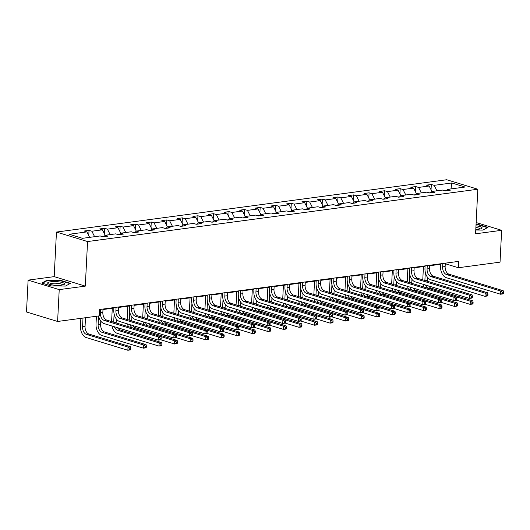 <?xml version="1.0" encoding="UTF-8"?>
<svg xmlns="http://www.w3.org/2000/svg" width="530" height="530" viewBox="0 0 530 530"><rect width="100%" height="100%" fill="white"/><g stroke="black" fill="none" stroke-linecap="round" stroke-linejoin="round"><path stroke-width="0.79" d="M28.11 280.138L59.221 289.618L85.303 286.127L54.192 276.64L28.11 280.138L26.5 311.978L57.611 321.465L99.249 315.88L99.574 309.513L458.715 261.369L458.397 267.736L500.035 262.151L501.645 230.311L476.139 222.534M54.192 276.64L56.452 232.06L446.717 179.743L477.828 189.23L87.563 241.548L56.452 232.06M59.221 289.618L57.611 321.465M89.63 237.36L86.86 231.901L84.038 231.04L89.027 230.371L88.762 235.651M436.906 190.8L434.136 185.341L451.785 182.976L465.075 187.03L447.419 189.395L450.235 190.25L445.246 190.919L442.431 190.065L431.864 191.482L434.679 192.337L429.691 193.006L426.875 192.145L416.302 193.563L419.117 194.424L414.135 195.093L411.313 194.232L400.746 195.649L403.562 196.511L398.573 197.18L395.758 196.319L385.184 197.736L388 198.598L383.018 199.267L380.195 198.406L369.629 199.823L372.444 200.678L367.456 201.347L364.64 200.492L354.067 201.91L356.882 202.765L351.9 203.434L349.078 202.579L338.511 203.997L341.327 204.852L336.338 205.521L333.522 204.66L322.949 206.077L325.764 206.939L320.782 207.608L317.96 206.746L307.393 208.164L310.209 209.025L305.22 209.694L302.405 208.833L291.831 210.251L294.647 211.112L289.665 211.781L286.849 210.92L276.276 212.338L279.091 213.192L274.103 213.862L271.287 213.007L260.714 214.425L263.529 215.279L258.547 215.948L255.732 215.094L245.158 216.505L247.974 217.366L242.985 218.035L240.169 217.174L229.596 218.592L232.412 219.453L227.43 220.122L224.614 219.261L214.04 220.679L216.856 221.54L211.868 222.209L209.052 221.348L198.478 222.766L201.294 223.627L196.312 224.289L193.496 223.435L182.923 224.852L185.739 225.707L180.75 226.376L177.934 225.522L167.361 226.939L170.183 227.794L165.194 228.463L162.379 227.608L151.805 229.02L154.621 229.881L149.632 230.55L146.817 229.689L136.243 231.106L139.065 231.968L134.077 232.637L131.261 231.776L120.688 233.193L123.503 234.055L118.515 234.724L115.699 233.862L105.126 235.28L107.948 236.141L102.959 236.804L100.143 235.949L82.488 238.315L69.205 234.267L86.86 231.901M94.612 236.691L91.842 231.232L89.027 230.371M91.842 231.232L102.416 229.815L99.6 228.953L104.589 228.284L104.317 233.564M110.174 234.605L107.404 229.145L104.589 228.284M107.404 229.145L117.971 227.728L115.156 226.867L120.144 226.197L119.879 231.477M125.729 232.518L122.96 227.059L120.144 226.197M122.96 227.059L133.534 225.641L130.718 224.78L135.707 224.11L135.435 229.391M141.291 230.431L138.522 224.972L135.707 224.11M138.522 224.972L149.089 223.554L146.273 222.699L151.262 222.03L150.997 227.304M156.847 228.344L154.078 222.885L151.262 222.03M154.078 222.885L164.651 221.467L161.835 220.612L166.824 219.943L166.553 225.217M172.409 226.264L169.64 220.798L166.824 219.943M169.64 220.798L180.207 219.387L177.391 218.526L182.38 217.856L182.115 223.137M187.965 224.177L185.195 218.718L182.38 217.856M185.195 218.718L195.769 217.3L192.953 216.439L197.935 215.77L197.67 221.05M203.527 222.09L200.757 216.631L197.935 215.77M200.757 216.631L211.324 215.213L208.509 214.352L213.497 213.683L213.232 218.963M219.082 220.003L216.313 214.544L213.497 213.683M216.313 214.544L226.886 213.126L224.071 212.265L229.053 211.602L228.788 216.876M234.644 217.916L231.875 212.457L229.053 211.602M231.875 212.457L242.442 211.039L239.626 210.185L244.615 209.516L244.35 214.789M250.2 215.829L247.43 210.37L244.615 209.516M247.43 210.37L258.004 208.952L255.188 208.098L260.17 207.429L259.905 212.702M265.762 213.749L262.993 208.283L260.17 207.429M262.993 208.283L273.56 206.872L270.744 206.011L275.732 205.342L275.467 210.622M281.317 211.662L278.548 206.203L275.732 205.342M278.548 206.203L289.122 204.785L286.306 203.924L291.288 203.255L291.023 208.535M296.88 209.575L294.11 204.116L291.288 203.255M294.11 204.116L304.677 202.698L301.861 201.837L306.85 201.168L306.578 206.448M312.435 207.488L309.666 202.029L306.85 201.168M309.666 202.029L320.239 200.612L317.424 199.75L322.406 199.088L322.141 204.361M327.997 205.401L325.221 199.942L322.406 199.088M325.221 199.942L335.795 198.525L332.979 197.67L337.968 197.001L337.696 202.274M343.553 203.315L340.783 197.856L337.968 197.001M340.783 197.856L351.357 196.438L348.541 195.583L353.523 194.914L353.258 200.194M359.115 201.234L356.339 195.775L353.523 194.914M356.339 195.775L366.912 194.358L364.097 193.496L369.085 192.827L368.814 198.107M374.67 199.148L371.901 193.689L369.085 192.827M371.901 193.689L382.475 192.271L379.659 191.41L384.641 190.74L384.376 196.02M390.232 197.061L387.457 191.602L384.641 190.74M387.457 191.602L398.03 190.184L395.214 189.323L400.203 188.653L399.931 193.934M405.788 194.974L403.019 189.515L400.203 188.653M403.019 189.515L413.592 188.097L410.77 187.236L415.758 186.573L415.493 191.847M421.343 192.887L418.574 187.428L415.758 186.573M418.574 187.428L429.148 186.01L426.332 185.156L431.321 184.486L431.049 189.76M434.136 185.341L431.321 184.486M103.88 236.685L105.126 235.28M104.085 236.453L102.495 236.665M105.185 235.274L102.416 229.815M119.435 234.598L120.688 233.193M119.647 234.366L118.051 234.578M120.747 233.187L117.971 227.728M134.998 232.511L136.243 231.106M135.203 232.279L133.613 232.491M136.303 231.1L133.534 225.641M150.553 230.424L151.805 229.02M150.758 230.192L149.168 230.411M151.865 229.013L149.089 223.554M166.115 228.344L167.361 226.939M166.321 228.112L164.731 228.324M167.42 226.926L164.651 221.467M181.671 226.257L182.923 224.852M181.876 226.025L180.286 226.237M182.982 224.846L180.207 219.387M197.233 224.17L198.478 222.766M197.438 223.938L195.848 224.15M198.538 222.759L195.769 217.3M212.788 222.083L214.04 220.679M212.994 221.851L211.404 222.063M214.1 220.672L211.324 215.213M228.351 219.996L229.596 218.592M228.556 219.764L226.966 219.977M229.656 218.585L226.886 213.126M243.906 217.91L245.158 216.505M244.111 217.678L242.521 217.896M245.211 216.498L242.442 211.039M259.468 215.829L260.714 214.425M259.673 215.597L258.077 215.809M260.773 214.411L258.004 208.952M275.024 213.742L276.276 212.338M275.229 213.51L273.639 213.722M276.329 212.331L273.56 206.872M290.586 211.656L291.831 210.251M290.791 211.424L289.195 211.636M291.891 210.244L289.122 204.785M306.141 209.569L307.393 208.164M306.347 209.337L304.757 209.549M307.446 208.157L304.677 202.698M321.703 207.482L322.949 206.077M321.909 207.25L320.312 207.462M323.008 206.071L320.239 200.612M337.259 205.395L338.511 203.997M337.464 205.163L335.874 205.382M338.564 203.984L335.795 198.525M352.821 203.315L354.067 201.91M353.026 203.083L351.43 203.295M354.126 201.903L351.357 196.438M368.376 201.228L369.629 199.823M368.582 200.996L366.992 201.208M369.682 199.817L366.912 194.358M383.939 199.141L385.184 197.736M384.144 198.909L382.547 199.121M385.244 197.73L382.475 192.271M399.494 197.054L400.746 195.649M399.7 196.822L398.109 197.034M400.799 195.643L398.03 190.184M415.056 194.967L416.302 193.563M415.262 194.735L413.665 194.947M416.361 193.556L413.592 188.097M430.612 192.88L431.864 191.482M430.817 192.648L429.227 192.867M431.917 191.469L429.148 186.01M446.167 190.8L447.419 189.395M85.303 286.127L87.563 241.548M477.828 189.23L475.569 233.81L501.645 230.311M445.273 263.735L458.397 267.736M102.992 309.527L113.904 308.069M118.548 307.446L129.466 305.982M134.103 305.36L145.021 303.895M149.665 303.273L160.583 301.808M165.221 301.186L176.139 299.722M180.783 299.099L191.701 297.635M196.339 297.019L207.256 295.555M211.901 294.932L222.819 293.468M227.456 292.845L238.374 291.381M243.018 290.758L253.936 289.294M258.574 288.671L269.492 287.207M274.136 286.584L285.054 285.12M289.691 284.504L300.609 283.04M305.253 282.417L316.171 280.953M320.809 280.33L331.727 278.866M336.371 278.243L347.283 276.779M351.927 276.156L362.845 274.692M367.489 274.07L378.4 272.612M383.044 271.989L393.962 270.525M398.606 269.902L409.518 268.438M414.162 267.816L425.08 266.351M429.724 265.729L440.635 264.265M446.379 190.568L444.783 190.78M450.997 188.912L451.785 182.976M475.761 230.027L482.996 230.099L487.938 227.377L478.563 224.521L476.039 224.495M70.444 283.345L61.076 280.489L46.766 280.35L41.824 283.073L51.191 285.928L65.501 286.061L70.444 283.345M478.544 224.906L478.563 224.521M61.056 280.873L61.076 280.489M46.739 280.86L46.766 280.35M442.808 263.496L442.643 266.881A6.532 4.16 -97.6 0 0 446.518 274.533L500.711 291.049L503.202 290.718L449.016 274.195L446.518 274.533M445.306 263.165L445.134 266.544A6.532 4.16 -97.6 0 0 449.016 274.195M503.434 293.381L503.5 292.103L502.5 292.242L502.44 293.514L503.434 293.381L503.043 293.898L500.552 294.236L446.359 277.713A9.798 6.247 82.4 0 1 440.536 266.239L440.662 263.788M502.44 293.514L500.552 294.236L500.711 291.049L502.5 292.242M503.5 292.103L503.202 290.718M422.774 279.853L423.443 266.57M427.511 277.303L427.352 280.522A6.532 4.16 -97.6 0 0 427.339 281.244M425.292 272.221L424.875 280.496M428.677 285.981A6.532 4.16 -97.6 0 0 431.228 288.174L472.806 300.848L470.315 301.186L472.104 302.372L472.044 303.644L473.038 303.511L473.104 302.239L472.104 302.372M425.537 285.027A6.532 4.16 -97.6 0 0 428.545 288.446M396.135 269.757L395.963 273.135A6.532 4.16 -97.6 0 0 399.845 280.787L454.031 297.31L456.529 296.972L470.315 301.186L470.156 304.366L456.35 300.159L453.872 300.49L399.686 283.974A9.798 6.247 82.4 0 1 393.863 272.5L393.989 270.042M473.038 303.511L472.647 304.034L470.156 304.366L472.044 303.644M424.033 287.068A9.798 6.247 82.4 0 1 423.106 284.285M473.104 302.239L472.806 300.848M427.253 265.583L427.081 268.968A6.532 4.16 -97.6 0 0 430.963 276.614L485.149 293.136L487.646 292.805L433.454 276.282L430.963 276.614M429.744 265.252L429.572 268.63A6.532 4.16 -97.6 0 0 433.454 276.282M487.878 295.468L487.944 294.19L486.944 294.322L486.878 295.601L487.878 295.468L487.481 295.985L484.99 296.323L430.804 279.8A9.798 6.247 82.4 0 1 424.981 268.326L425.106 265.875M486.878 295.601L484.99 296.323L485.149 293.136L486.944 294.322M487.944 294.19L487.646 292.805M411.691 267.67L411.525 271.055A6.532 4.16 -97.6 0 0 415.401 278.7L469.593 295.223L472.084 294.885L417.898 278.369L415.401 278.7M414.188 267.339L414.016 270.717A6.532 4.16 -97.6 0 0 417.898 278.369M472.316 297.549L472.382 296.277L471.382 296.409L471.322 297.688L472.316 297.549L471.925 298.072L469.434 298.41L415.242 281.887A9.798 6.247 82.4 0 1 409.418 270.413L409.544 267.961M471.322 297.688L469.434 298.41L469.593 295.223L471.382 296.409M472.382 296.277L472.084 294.885M407.212 281.94L407.888 268.657M411.956 279.389L411.79 282.609A6.532 4.16 -97.6 0 0 411.783 283.331M409.736 274.308L409.319 282.583M413.122 288.068A6.532 4.16 -97.6 0 0 415.672 290.261L457.251 302.935L454.753 303.273L456.549 304.459L456.482 305.731L457.483 305.598L457.549 304.326L456.549 304.459M409.981 287.108A6.532 4.16 -97.6 0 0 412.989 290.526M380.573 271.844L380.408 275.222A6.532 4.16 -97.6 0 0 384.283 282.874L438.476 299.397L440.967 299.059L454.753 303.273L454.594 306.453L440.794 302.246L438.317 302.577L384.124 286.061A9.798 6.247 82.4 0 1 378.301 274.58L378.427 272.128M457.483 305.598L457.085 306.121L454.594 306.453L456.482 305.731M408.478 289.155A9.798 6.247 82.4 0 1 407.55 286.372M457.549 304.326L457.251 302.935M391.657 284.027L392.326 270.744M396.394 281.476L396.235 284.696A6.532 4.16 -97.6 0 0 396.221 285.418M394.174 276.395L393.757 284.67M397.56 290.155A6.532 4.16 -97.6 0 0 400.11 292.348L441.689 305.022L439.198 305.353L440.993 306.545L440.927 307.817L441.921 307.685L441.987 306.413L440.993 306.545M394.419 289.195A6.532 4.16 -97.6 0 0 397.427 292.613M365.018 273.93L364.845 277.309A6.532 4.16 -97.6 0 0 368.728 284.961L422.913 301.477L425.411 301.146L439.198 305.353L439.039 308.54L425.232 304.333M441.921 307.685L441.53 308.208L439.039 308.54L440.927 307.817M392.916 291.242A9.798 6.247 82.4 0 1 391.988 288.452M441.987 306.413L441.689 305.022M475.794 229.371A8.487 1.835 2.9 0 0 481.412 228.589A8.487 1.835 2.9 0 0 481.962 227.575A8.487 1.835 2.9 0 0 475.973 225.846M479.968 229.013A6.426 1.385 2.9 0 0 479.975 228.98A6.426 1.385 2.9 0 0 479.875 228.715A6.426 1.385 2.9 0 0 475.887 227.476M476.019 224.839L478.398 224.859L487.474 227.628L482.989 230.099M64.468 283.543A8.487 1.835 2.9 0 0 54.63 281.582A8.487 1.835 2.9 0 0 47.773 283.384A8.487 1.835 2.9 0 0 48.257 283.769A8.487 1.835 2.9 0 0 56.028 285.292A8.487 1.835 2.9 0 0 63.918 284.557A8.487 1.835 2.9 0 0 64.468 283.543M62.48 284.981A6.426 1.385 2.9 0 0 62.48 284.948A6.426 1.385 2.9 0 0 62.381 284.683A6.426 1.385 2.9 0 0 55.531 283.212A6.426 1.385 2.9 0 0 49.641 284.299A6.426 1.385 2.9 0 0 49.641 284.332M42.407 283.245L47.044 280.695L60.91 280.827L69.986 283.596L65.501 286.061M398.626 269.419L398.454 272.804A6.532 4.16 -97.6 0 0 402.336 280.456L456.529 296.972L456.827 298.363L455.826 298.496L455.76 299.768L456.761 299.635L456.827 298.363M455.76 299.768L453.872 300.49L454.031 297.31L455.826 298.496M456.761 299.635L456.363 300.159M376.095 286.114L376.77 272.831M380.838 283.563L380.673 286.783A6.532 4.16 -97.6 0 0 380.666 287.505M378.619 278.482L378.201 286.75M382.004 292.242A6.532 4.16 -97.6 0 0 384.555 294.435L426.133 307.108L423.636 307.44L425.431 308.632L425.365 309.904L426.365 309.772L426.431 308.493L425.431 308.632M378.864 291.281A6.532 4.16 -97.6 0 0 381.872 294.7M349.462 276.011L349.29 279.396A6.532 4.16 -97.6 0 0 353.172 287.048L407.358 303.564L409.849 303.233L423.636 307.44L423.477 310.626L409.677 306.419L407.199 306.751L353.007 290.228A9.798 6.247 82.4 0 1 347.183 278.753L347.309 276.302M426.365 309.772L425.968 310.288L423.477 310.626L425.365 309.904M377.36 293.322A9.798 6.247 82.4 0 1 376.433 290.539M426.431 308.493L426.133 307.108M383.071 271.506L382.899 274.891A6.532 4.16 -97.6 0 0 386.781 282.536L440.967 299.059L441.265 300.45L440.271 300.583L440.205 301.855L441.199 301.722L441.265 300.45M440.205 301.855L438.317 302.577L438.476 299.397L440.271 300.583M441.199 301.722L440.808 302.246M360.539 288.194L361.208 274.911M365.276 285.644L365.117 288.87A6.532 4.16 -97.6 0 0 365.104 289.592M363.057 280.562L362.639 288.837M366.442 294.322A6.532 4.16 -97.6 0 0 368.999 296.515L410.571 309.195L408.08 309.527L409.875 310.712L409.809 311.991L410.803 311.859L410.869 310.58L409.875 310.712M363.302 293.368A6.532 4.16 -97.6 0 0 366.309 296.787M333.9 278.098L333.728 281.483A6.532 4.16 -97.6 0 0 337.61 289.128L391.802 305.651L394.293 305.32L408.08 309.527L407.921 312.713L394.115 308.506L391.637 308.838L337.451 292.315A9.798 6.247 82.4 0 1 331.628 280.84L331.753 278.389M410.803 311.859L410.412 312.375L407.921 312.713L409.809 311.991M361.798 295.409A9.798 6.247 82.4 0 1 360.87 292.626M410.869 310.58L410.571 309.195M367.509 273.593L367.343 276.978A6.532 4.16 -97.6 0 0 371.219 284.623L425.411 301.146L425.709 302.537L424.709 302.67L424.643 303.942L425.643 303.809L425.709 302.537M425.643 303.809L425.245 304.333L422.755 304.664L368.569 288.141A9.798 6.247 82.4 0 1 362.745 276.667L362.871 274.215M424.643 303.942L422.755 304.664L422.913 301.477L424.709 302.67M344.977 290.281L345.653 276.998M349.72 287.73L349.555 290.95A6.532 4.16 -97.6 0 0 349.548 291.672M347.501 282.649L347.084 290.924M350.886 296.409A6.532 4.16 -97.6 0 0 353.437 298.602L395.016 311.282L392.518 311.613L394.313 312.799L394.247 314.078L395.248 313.939L395.314 312.667L394.313 312.799M347.746 295.455A6.532 4.16 -97.6 0 0 350.754 298.874M378.738 307.413L392.518 311.613L392.359 314.8L378.559 310.587M395.248 313.939L394.85 314.462L392.359 314.8L394.247 314.078M346.242 297.496A9.798 6.247 82.4 0 1 345.315 294.713M395.314 312.667L395.016 311.282M351.953 275.68L351.781 279.058A6.532 4.16 -97.6 0 0 355.663 286.71L409.849 303.233L410.147 304.618L409.153 304.757L409.087 306.029L410.081 305.896L410.147 304.618M409.087 306.029L407.199 306.751L407.358 303.564L409.153 304.757M410.081 305.896L409.69 306.413M329.421 292.368L330.091 279.085M334.158 289.817L333.999 293.037A6.532 4.16 -97.6 0 0 333.986 293.759M331.939 284.736L331.522 293.01M335.324 298.496A6.532 4.16 -97.6 0 0 337.882 300.689L379.453 313.363L376.962 313.7L378.758 314.886L378.692 316.158L379.685 316.026L379.752 314.754L378.758 314.886M332.184 297.542A6.532 4.16 -97.6 0 0 335.192 300.96M302.782 282.271L302.61 285.65A6.532 4.16 -97.6 0 0 306.492 293.302L360.685 309.825L363.176 309.487L376.962 313.7L376.803 316.88L362.997 312.673M379.685 316.026L379.294 316.549L376.803 316.88L378.692 316.158M330.68 299.582A9.798 6.247 82.4 0 1 329.753 296.8M379.752 314.754L379.453 313.363M336.391 277.766L336.225 281.145A6.532 4.16 -97.6 0 0 340.101 288.797L394.293 305.32L394.592 306.704L393.591 306.837L393.525 308.115L394.525 307.983L394.592 306.704M393.525 308.115L391.637 308.838L391.802 305.651L393.591 306.837M394.525 307.983L394.134 308.5M313.859 294.455L314.535 281.172M318.603 291.904L318.437 295.124A6.532 4.16 -97.6 0 0 318.431 295.846M316.383 286.823L315.966 295.097M319.769 300.583A6.532 4.16 -97.6 0 0 322.32 302.776L363.898 315.449L361.407 315.787L363.196 316.973L363.13 318.245L364.13 318.113L364.196 316.841L363.196 316.973M316.629 299.622A6.532 4.16 -97.6 0 0 319.636 303.041M287.227 284.358L287.055 287.737A6.532 4.16 -97.6 0 0 290.937 295.389L345.123 311.912L347.614 311.574L361.407 315.787L361.241 318.967L347.442 314.76L344.964 315.092L290.771 298.569A9.798 6.247 82.4 0 1 284.948 287.094L285.074 284.643M364.13 318.113L363.739 318.636L361.241 318.967L363.13 318.245M315.125 301.669A9.798 6.247 82.4 0 1 314.197 298.887M364.196 316.841L363.898 315.449M318.344 280.185L318.172 283.563A6.532 4.16 -97.6 0 0 322.055 291.215L376.24 307.738L378.731 307.4L324.546 290.884L322.055 291.215M320.835 279.853L320.663 283.232A6.532 4.16 -97.6 0 0 324.546 290.884M378.963 310.063L379.029 308.791L378.036 308.924L377.969 310.202L378.963 310.063L378.572 310.587L376.081 310.924L321.889 294.402A9.798 6.247 82.4 0 1 316.065 282.927L316.191 280.476M377.969 310.202L376.081 310.924L376.24 307.738L378.036 308.924M379.029 308.791L378.731 307.4M298.304 296.542L298.973 283.258M303.041 293.991L302.882 297.211A6.532 4.16 -97.6 0 0 302.868 297.933M300.821 288.91L300.404 297.178M304.207 302.67A6.532 4.16 -97.6 0 0 306.764 304.863L348.336 317.536L345.845 317.868L347.64 319.06L347.574 320.332L348.568 320.2L348.634 318.927L347.64 319.06M301.066 301.709A6.532 4.16 -97.6 0 0 304.074 305.128M271.665 286.445L271.493 289.824A6.532 4.16 -97.6 0 0 275.375 297.476L329.567 313.992L332.058 313.661L345.845 317.868L345.686 321.054L331.879 316.847M348.568 320.2L348.177 320.723L345.686 321.054L347.574 320.332M299.563 303.756A9.798 6.247 82.4 0 1 298.635 300.967M348.634 318.927L348.336 317.536M305.273 281.933L305.108 285.319A6.532 4.16 -97.6 0 0 308.983 292.971L363.176 309.487L363.474 310.878L362.474 311.011L362.407 312.283L363.408 312.15L363.474 310.878M363.408 312.15L363.017 312.673L360.519 313.005L306.333 296.489A9.798 6.247 82.4 0 1 300.51 285.014L300.636 282.556M362.407 312.283L360.519 313.005L360.685 309.825L362.474 311.011M289.718 284.02L289.546 287.406A6.532 4.16 -97.6 0 0 293.428 295.051L347.614 311.574L347.912 312.965L346.918 313.098L346.852 314.369L347.846 314.237L347.912 312.965M346.852 314.369L344.964 315.092L345.123 311.912L346.918 313.098M347.846 314.237L347.455 314.76M274.156 286.107L273.99 289.493A6.532 4.16 -97.6 0 0 277.866 297.138L332.058 313.661L332.356 315.052L331.356 315.184L331.29 316.456L332.29 316.324L332.356 315.052M332.29 316.324L331.899 316.847L329.402 317.178L275.216 300.656A9.798 6.247 82.4 0 1 269.392 289.181L269.518 286.73M331.29 316.456L329.402 317.178L329.567 313.992L331.356 315.184M256.109 288.525L255.937 291.911A6.532 4.16 -97.6 0 0 259.819 299.563L314.005 316.079L316.496 315.748L330.289 319.954L332.78 319.623L291.202 306.943L288.724 307.281M258.6 288.194L258.428 291.573A6.532 4.16 -97.6 0 0 262.31 299.225L316.496 315.748L316.794 317.132L315.8 317.271L315.734 318.543L316.728 318.411L316.794 317.132M316.728 318.411L316.337 318.927L313.846 319.265L259.654 302.743A9.798 6.247 82.4 0 1 253.837 291.268L253.956 288.817M315.734 318.543L313.846 319.265L314.005 316.079L315.8 317.271M240.547 290.612L240.375 293.998A6.532 4.16 -97.6 0 0 244.257 301.643L298.45 318.166L300.941 317.834L314.727 322.041L317.218 321.71L275.646 309.03L273.169 309.361M243.045 290.281L242.873 293.66A6.532 4.16 -97.6 0 0 246.755 301.312L300.941 317.834L301.239 319.219L300.238 319.351L300.172 320.63L301.173 320.491L301.239 319.219M301.173 320.491L300.782 321.014L298.284 321.352L244.098 304.829A9.798 6.247 82.4 0 1 238.275 293.355L238.401 290.904M300.172 320.63L298.284 321.352L298.45 318.166L300.238 319.351M224.992 292.699L224.819 296.078A6.532 4.16 -97.6 0 0 228.702 303.73L282.887 320.252L285.378 319.915L299.172 324.128L301.663 323.79L260.084 311.117L257.606 311.448M227.483 292.368L227.31 295.747A6.532 4.16 -97.6 0 0 231.193 303.398L285.378 319.915L285.677 321.306L284.683 321.438L284.617 322.71L285.617 322.578L285.677 321.306M285.617 322.578L285.219 323.101L282.728 323.439L228.536 306.916A9.798 6.247 82.4 0 1 222.719 295.442L222.839 292.991M284.617 322.71L282.728 323.439L282.887 320.252L284.683 321.438M209.429 294.786L209.257 298.165A6.532 4.16 -97.6 0 0 213.139 305.817L267.332 322.339L269.823 322.002L283.61 326.215L286.101 325.877L244.529 313.203L242.051 313.535M211.927 294.448L211.755 297.834A6.532 4.16 -97.6 0 0 215.637 305.485L269.823 322.002L270.121 323.393L269.121 323.525L269.061 324.797L270.055 324.665L270.121 323.393M270.055 324.665L269.664 325.188L267.166 325.519L212.981 309.003A9.798 6.247 82.4 0 1 207.157 297.529L207.283 295.071M269.061 324.797L267.166 325.519L267.332 322.339L269.121 323.525M193.874 296.873L193.702 300.252A6.532 4.16 -97.6 0 0 197.584 307.904L251.77 324.426L254.268 324.088L268.054 328.302L270.545 327.964L228.967 315.29L226.489 315.622M196.365 296.535L196.193 299.92A6.532 4.16 -97.6 0 0 200.075 307.566L254.268 324.088L254.559 325.48L253.565 325.612L253.499 326.884L254.499 326.752L254.559 325.48M254.499 326.752L254.102 327.275L251.611 327.606L197.418 311.084A9.798 6.247 82.4 0 1 191.602 299.609L191.721 297.158M253.499 326.884L251.611 327.606L251.77 324.426L253.565 325.612M178.312 298.96L178.14 302.339A6.532 4.16 -97.6 0 0 182.022 309.99L236.214 326.506L238.705 326.175L252.492 330.382L254.99 330.051L213.411 317.377L210.933 317.709M180.81 298.622L180.637 302.001A6.532 4.16 -97.6 0 0 184.519 309.652L238.705 326.175L239.003 327.566L238.003 327.699L237.944 328.971L238.937 328.839L239.003 327.566M238.937 328.839L238.546 329.362L236.049 329.693L181.863 313.17A9.798 6.247 82.4 0 1 176.04 301.696L176.165 299.245M237.944 328.971L236.049 329.693L236.214 326.506L238.003 327.699M162.756 301.04L162.584 304.425A6.532 4.16 -97.6 0 0 166.466 312.071L220.652 328.593L223.15 328.262L236.936 332.469L239.427 332.138L197.849 319.457L195.371 319.795M165.247 300.709L165.075 304.087A6.532 4.16 -97.6 0 0 168.957 311.739L223.15 328.262L223.441 329.647L222.448 329.786L222.381 331.058L223.382 330.925L223.441 329.647M223.382 330.925L222.984 331.442L220.493 331.78L166.301 315.257A9.798 6.247 82.4 0 1 160.484 303.783L160.603 301.331M222.381 331.058L220.493 331.78L220.652 328.593L222.448 329.786M282.742 298.628L283.418 285.345M287.485 296.078L287.32 299.298A6.532 4.16 -97.6 0 0 287.313 300.02M285.266 290.996L284.849 299.264M288.651 304.757A6.532 4.16 -97.6 0 0 291.202 306.943M285.511 303.796A6.532 4.16 -97.6 0 0 288.519 307.214M333.012 322.286L333.078 321.008L332.078 321.147L332.012 322.419L333.012 322.286L332.621 322.803L330.124 323.141L316.324 318.934M284.007 305.837A9.798 6.247 82.4 0 1 283.08 303.054M332.012 322.419L330.124 323.141L330.289 319.954L332.078 321.147M333.078 321.008L332.78 319.623M267.186 300.709L267.855 287.426M271.923 298.158L271.764 301.385A6.532 4.16 -97.6 0 0 271.751 302.107M269.704 293.077L269.286 301.351M273.089 306.837A6.532 4.16 -97.6 0 0 275.646 309.03M269.949 305.883A6.532 4.16 -97.6 0 0 272.957 309.301M317.45 324.373L317.516 323.095L316.523 323.227L316.456 324.506L317.45 324.373L317.059 324.89L314.568 325.228L300.762 321.021M268.445 307.923A9.798 6.247 82.4 0 1 267.517 305.141M316.456 324.506L314.568 325.228L314.727 322.041L316.523 323.227M317.516 323.095L317.218 321.71M251.624 302.796L252.3 289.512M256.368 300.245L256.202 303.465A6.532 4.16 -97.6 0 0 256.195 304.187M254.148 295.164L253.731 303.438M257.534 308.924A6.532 4.16 -97.6 0 0 260.084 311.117M254.393 307.97A6.532 4.16 -97.6 0 0 257.401 311.388M301.895 326.453L301.961 325.181L300.96 325.314L300.894 326.593L301.895 326.453L301.504 326.977L299.006 327.315L285.206 323.101M252.889 310.01A9.798 6.247 82.4 0 1 251.962 307.228M300.894 326.593L299.006 327.315L299.172 324.128L300.96 325.314M301.961 325.181L301.663 323.79M236.069 304.882L236.744 291.599M240.805 302.332L240.647 305.552A6.532 4.16 -97.6 0 0 240.633 306.274M238.593 297.25L238.169 305.525M241.971 311.011A6.532 4.16 -97.6 0 0 244.529 313.203M238.831 310.057A6.532 4.16 -97.6 0 0 241.839 313.475M286.332 328.54L286.399 327.268L285.405 327.401L285.339 328.673L286.332 328.54L285.942 329.064L283.451 329.395L269.644 325.188M237.327 312.097A9.798 6.247 82.4 0 1 236.4 309.315M285.339 328.673L283.451 329.395L283.61 326.215L285.405 327.401M286.399 327.268L286.101 325.877M220.506 306.969L221.182 293.686M225.25 304.419L225.084 307.639A6.532 4.16 -97.6 0 0 225.078 308.361M223.031 299.337L222.613 307.612M226.416 313.098A6.532 4.16 -97.6 0 0 228.967 315.29M223.276 312.137A6.532 4.16 -97.6 0 0 226.284 315.555M270.777 330.627L270.843 329.355L269.843 329.488L269.777 330.76L270.777 330.627L270.386 331.151L267.889 331.482L254.089 327.275M221.772 314.184A9.798 6.247 82.4 0 1 220.844 311.395M269.777 330.76L267.889 331.482L268.054 328.302L269.843 329.488M270.843 329.355L270.545 327.964M204.951 309.056L205.627 295.773M209.688 306.506L209.529 309.725A6.532 4.16 -97.6 0 0 209.516 310.447M207.475 301.424L207.051 309.692M210.854 315.184A6.532 4.16 -97.6 0 0 213.411 317.377M207.714 314.224A6.532 4.16 -97.6 0 0 210.721 317.642M255.221 332.714L255.281 331.442L254.287 331.575L254.221 332.847L255.221 332.714L254.824 333.238L252.333 333.569L238.526 329.362M206.21 316.271A9.798 6.247 82.4 0 1 205.282 313.482M254.221 332.847L252.333 333.569L252.492 330.382L254.287 331.575M255.281 331.442L254.99 330.051M189.395 311.143L190.065 297.86M194.132 308.592L193.967 311.812A6.532 4.16 -97.6 0 0 193.96 312.534M191.913 303.511L191.496 311.779M195.298 317.271A6.532 4.16 -97.6 0 0 197.849 319.457M192.158 316.311A6.532 4.16 -97.6 0 0 195.166 319.729M239.659 334.801L239.726 333.522L238.725 333.661L238.666 334.933L239.659 334.801L239.269 335.318L236.771 335.656L222.971 331.449M190.654 318.351A9.798 6.247 82.4 0 1 189.727 315.569M238.666 334.933L236.771 335.656L236.936 332.469L238.725 333.661M239.726 333.522L239.427 332.138M173.833 313.223L174.509 299.94M178.577 310.673L178.411 313.899A6.532 4.16 -97.6 0 0 178.398 314.621M176.357 305.591L175.934 313.866M179.736 319.351A6.532 4.16 -97.6 0 0 182.294 321.544L223.872 334.225L221.374 334.556L223.17 335.742L223.103 337.02L224.104 336.881L224.163 335.609L223.17 335.742M176.603 318.397A6.532 4.16 -97.6 0 0 179.604 321.816M147.194 303.127L147.022 306.512A6.532 4.16 -97.6 0 0 150.904 314.157L205.097 330.68L207.588 330.349L221.374 334.556L221.215 337.743L207.409 333.536M224.104 336.881L223.706 337.405L221.215 337.743L223.103 337.02M175.092 320.438A9.798 6.247 82.4 0 1 174.165 317.656M224.163 335.609L223.872 334.225M158.278 315.31L158.947 302.027M163.015 312.76L162.849 315.979A6.532 4.16 -97.6 0 0 162.843 316.702M160.795 307.678L160.378 315.953M164.181 321.438A6.532 4.16 -97.6 0 0 166.731 323.631L208.31 336.305L205.819 336.643L207.608 337.829L207.548 339.101L208.542 338.968L208.608 337.696L207.608 337.829M161.041 320.484A6.532 4.16 -97.6 0 0 164.048 323.903M131.639 305.214L131.466 308.592A6.532 4.16 -97.6 0 0 135.349 316.244L189.535 332.767L192.032 332.429L205.819 336.643L205.653 339.829L191.853 335.616L189.376 335.947L135.183 319.431A9.798 6.247 82.4 0 1 129.366 307.956L129.486 305.499M208.542 338.968L208.151 339.492L205.653 339.829L207.548 339.101M159.537 322.525A9.798 6.247 82.4 0 1 158.609 319.742M208.608 337.696L208.31 336.305M142.716 317.397L143.392 304.114M147.459 314.846L147.294 318.066A6.532 4.16 -97.6 0 0 147.28 318.788M145.24 309.765L144.816 318.04M148.619 323.525A6.532 4.16 -97.6 0 0 151.176 325.718L192.754 338.392L190.257 338.73L192.052 339.916L191.986 341.188L192.986 341.055L193.046 339.783L192.052 339.916M145.485 322.571A6.532 4.16 -97.6 0 0 148.486 325.983M116.077 307.301L115.904 310.679A6.532 4.16 -97.6 0 0 119.787 318.331L173.979 334.854L176.47 334.516L190.257 338.73L190.098 341.91L176.291 337.703M192.986 341.055L192.589 341.578L190.098 341.91L191.986 341.188M143.974 324.612A9.798 6.247 82.4 0 1 143.047 321.829M193.046 339.783L192.754 338.392M149.692 302.796L149.52 306.174A6.532 4.16 -97.6 0 0 153.402 313.826L207.588 330.349L207.886 331.734L206.885 331.866L206.826 333.145L207.82 333.006L207.886 331.734M207.82 333.006L207.429 333.529L204.931 333.867L150.745 317.344A9.798 6.247 82.4 0 1 144.922 305.87L145.048 303.418M206.826 333.145L204.931 333.867L205.097 330.68L206.885 331.866M127.16 319.484L127.829 306.201M131.897 316.933L131.732 320.153A6.532 4.16 -97.6 0 0 131.725 320.875M129.678 311.852L129.26 320.127M133.063 325.612A6.532 4.16 -97.6 0 0 135.614 327.805L177.192 340.479L174.701 340.817L176.49 342.002L176.43 343.274L177.424 343.142L177.49 341.87L176.49 342.002M129.923 324.651A6.532 4.16 -97.6 0 0 132.931 328.07M100.521 309.387L100.349 312.766A6.532 4.16 -97.6 0 0 104.231 320.418L158.417 336.941L160.915 336.603L174.701 340.817L174.536 343.996L160.736 339.79M177.424 343.142L177.033 343.665L174.536 343.996L176.43 343.274M128.419 326.699A9.798 6.247 82.4 0 1 127.491 323.909M177.49 341.87L177.192 340.479M134.13 304.882L133.957 308.261A6.532 4.16 -97.6 0 0 137.84 315.913L192.032 332.429L192.324 333.82L191.33 333.953L191.264 335.225L192.264 335.092L192.324 333.82M191.264 335.225L189.376 335.947L189.535 332.767L191.33 333.953M192.264 335.092L191.867 335.616M111.598 321.571L112.274 308.288M116.342 319.02L116.176 322.24A6.532 4.16 -97.6 0 0 116.169 322.962M114.122 313.939L113.698 322.207M117.501 327.699A6.532 4.16 -97.6 0 0 120.058 329.892L161.637 342.566L159.139 342.897L160.934 344.089L160.868 345.361L161.869 345.229L161.928 343.957L160.934 344.089M114.367 326.738A6.532 4.16 -97.6 0 0 117.561 330.223L159.139 342.897L158.98 346.083L117.402 333.41A9.798 6.247 82.4 0 1 111.929 325.996M161.869 345.229L161.471 345.752L158.98 346.083L160.868 345.361M161.928 343.957L161.637 342.566M118.574 306.963L118.402 310.348A6.532 4.16 -97.6 0 0 122.284 318L176.47 334.516L176.768 335.907L175.768 336.04L175.708 337.312L176.702 337.179L176.768 335.907M176.702 337.179L176.311 337.703L173.814 338.034L119.628 321.518A9.798 6.247 82.4 0 1 113.804 310.043L113.93 307.585M175.708 337.312L173.814 338.034L173.979 334.854L175.768 336.04M146.306 347.316L146.373 346.037L145.372 346.176L145.313 347.448L146.306 347.316L145.916 347.832L143.418 348.17L101.846 335.497A9.798 6.247 82.4 0 1 96.023 324.015L96.414 316.258M100.779 321.101L100.614 324.327A6.532 4.16 -97.6 0 0 104.496 331.972L146.075 344.652L143.584 344.984L145.372 346.176M98.56 316.019L98.123 324.658A6.532 4.16 -97.6 0 0 102.005 332.31L143.584 344.984L143.418 348.17L145.313 347.448M146.373 346.037L146.075 344.652M103.012 309.05L102.84 312.435A6.532 4.16 -97.6 0 0 106.722 320.08L160.915 336.603L161.206 337.994L160.212 338.127L160.146 339.399L161.147 339.266L161.206 337.994M161.147 339.266L160.749 339.79L158.258 340.121L104.066 323.598A9.798 6.247 82.4 0 1 98.553 315.973M160.146 339.399L158.258 340.121L158.417 336.941L160.212 338.127M130.751 349.396L130.811 348.124L129.817 348.256L129.751 349.535L130.751 349.396L130.353 349.919L127.862 350.257L86.284 337.577A9.798 6.247 82.4 0 1 80.461 326.102L80.858 318.344M85.496 317.722L85.058 326.414A6.532 4.16 -97.6 0 0 88.941 334.059L130.519 346.739L128.022 347.07L129.817 348.256M83.005 318.06L82.567 326.745A6.532 4.16 -97.6 0 0 86.45 334.397L128.022 347.07L127.862 350.257L129.751 349.535M130.811 348.124L130.519 346.739M445.134 266.544L442.643 266.881M427.352 280.522L425.696 280.748M431.228 288.174L428.75 288.505M429.572 268.63L427.081 268.968M414.016 270.717L411.525 271.055M411.79 282.609L410.141 282.834M415.672 290.261L413.195 290.592M396.235 284.696L394.578 284.915M400.11 292.348L397.632 292.679M398.454 272.804L395.963 273.135M402.336 280.456L399.845 280.787M380.673 286.783L379.023 287.002M384.555 294.435L382.077 294.766M382.899 274.891L380.408 275.222M386.781 282.536L384.283 282.874M365.117 288.87L363.461 289.089M368.999 296.515L366.522 296.846M367.343 276.978L364.845 277.309M371.219 284.623L368.728 284.961M349.555 290.95L347.905 291.175M353.437 298.602L350.959 298.933M351.781 279.058L349.29 279.396M355.663 286.71L353.172 287.048M333.999 293.037L332.343 293.262M337.882 300.689L335.404 301.02M336.225 281.145L333.728 281.483M340.101 288.797L337.61 289.128M318.437 295.124L316.788 295.349M322.32 302.776L319.842 303.107M320.663 283.232L318.172 283.563M302.882 297.211L301.226 297.429M306.764 304.863L304.286 305.194M305.108 285.319L302.61 285.65M308.983 292.971L306.492 293.302M289.546 287.406L287.055 287.737M293.428 295.051L290.937 295.389M273.99 289.493L271.493 289.824M277.866 297.138L275.375 297.476M258.428 291.573L255.937 291.911M262.31 299.225L259.819 299.563M242.873 293.66L240.375 293.998M246.755 301.312L244.257 301.643M227.31 295.747L224.819 296.078M231.193 303.398L228.702 303.73M211.755 297.834L209.257 298.165M215.637 305.485L213.139 305.817M196.193 299.92L193.702 300.252M200.075 307.566L197.584 307.904M180.637 302.001L178.14 302.339M184.519 309.652L182.022 309.99M165.075 304.087L162.584 304.425M168.957 311.739L166.466 312.071M287.32 299.298L285.67 299.516M271.764 301.385L270.108 301.603M256.202 303.465L254.552 303.69M240.647 305.552L238.99 305.777M225.084 307.639L223.435 307.864M209.529 309.725L207.879 309.944M193.967 311.812L192.317 312.031M178.411 313.899L176.762 314.118M182.294 321.544L179.816 321.876M162.849 315.979L161.2 316.205M166.731 323.631L164.254 323.962M147.294 318.066L145.644 318.291M151.176 325.718L148.698 326.049M149.52 306.174L147.022 306.512M153.402 313.826L150.904 314.157M131.732 320.153L130.082 320.372M135.614 327.805L133.136 328.136M133.957 308.261L131.466 308.592M137.84 315.913L135.349 316.244M116.176 322.24L114.526 322.459M120.058 329.892L117.561 330.223M118.402 310.348L115.904 310.679M122.284 318L119.787 318.331M100.614 324.327L98.123 324.658M104.496 331.972L102.005 332.31M102.84 312.435L100.349 312.766M106.722 320.08L104.231 320.418M85.058 326.414L82.567 326.745M88.941 334.059L86.45 334.397"/></g></svg>
